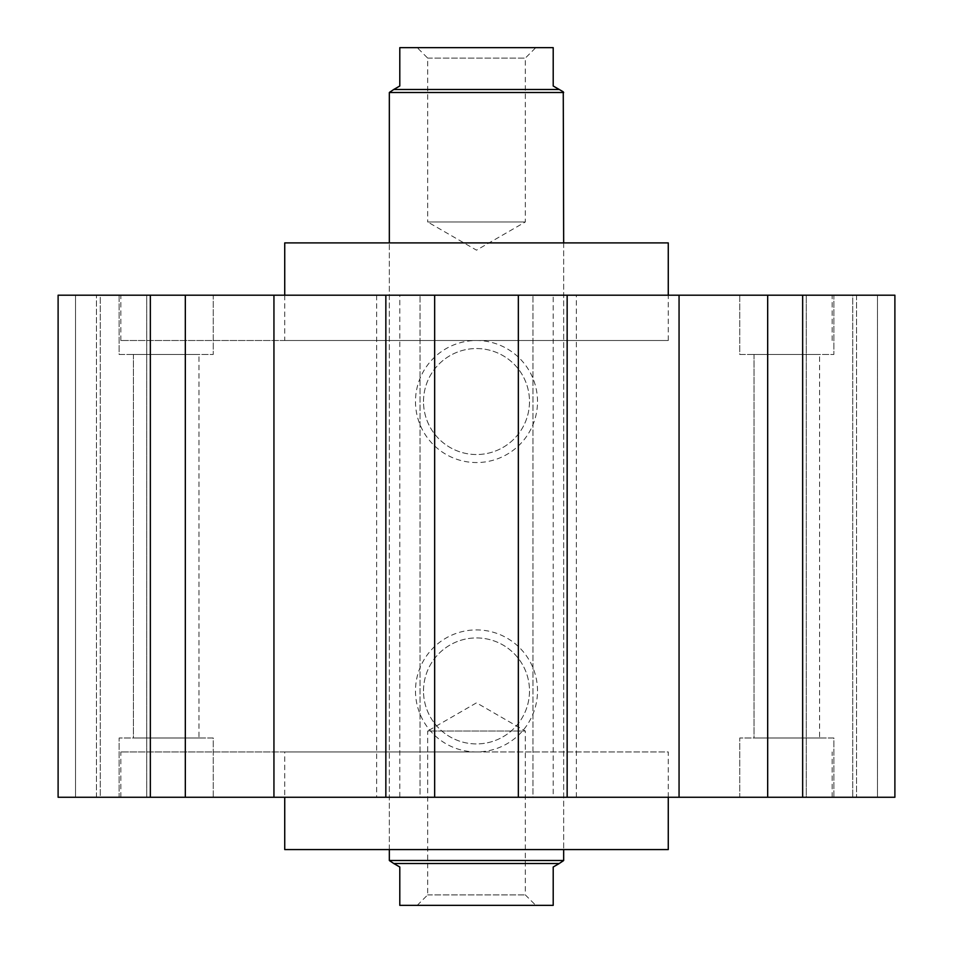 <?xml version="1.0" encoding="UTF-8"?>
<svg xmlns="http://www.w3.org/2000/svg" width="953" height="953" viewBox="0 0 953 953"><rect width="100%" height="100%" fill="white"/><g stroke="black" fill="none" stroke-linecap="round" stroke-linejoin="round"><path stroke-width="0.71" stroke-dasharray="4.76 3.57" d="M198.963 354.468L133.42 354.468L198.963 354.468L198.963 737.991L133.42 737.991L198.963 737.991L133.42 737.991L133.42 354.468L198.963 354.468L133.42 354.468L133.42 737.991L198.963 737.991L198.963 354.468M819.58 354.468L754.037 354.468L819.58 354.468L819.58 737.991L754.037 737.991L819.58 737.991L754.037 737.991L754.037 354.468L819.58 354.468L754.037 354.468L754.037 737.991L819.58 737.991L819.58 354.468M668.267 797.268L668.267 751.941L284.733 751.941L284.733 797.268M668.267 849.564L284.733 849.564M668.267 340.519L284.733 340.519L668.267 340.519L668.267 295.192M284.733 295.192L284.733 340.519M284.733 242.896L668.267 242.896M476.5 849.564L389.336 849.564L476.5 849.564M476.5 242.896L389.336 242.896L476.5 242.896M476.5 797.268L120.864 797.268L476.5 797.268M476.5 751.941L120.864 751.941L476.5 751.941M476.5 340.519L120.864 340.519L476.5 340.519M476.5 295.192L120.864 295.192L476.5 295.192M833.875 797.268L739.742 797.268L739.742 737.991L833.875 737.991L833.875 797.268L739.742 797.268L739.742 737.991L833.875 737.991L833.875 797.268L739.742 797.268L833.875 797.268M213.258 797.268L119.125 797.268L119.125 737.991L213.258 737.991L213.258 797.268L119.125 797.268L119.125 737.991L213.258 737.991L213.258 797.268L119.125 797.268L213.258 797.268M739.742 295.192L833.875 295.192L833.875 354.468L739.742 354.468L739.742 295.192L833.875 295.192L833.875 354.468L739.742 354.468L739.742 295.192L833.875 295.192L739.742 295.192M119.125 295.192L213.258 295.192L213.258 354.468L119.125 354.468L119.125 295.192L213.258 295.192L213.258 354.468L119.125 354.468L119.125 295.192L213.258 295.192L119.125 295.192M423.501 690.925A52.999 52.999 0 0 1 476.5 637.926A52.999 52.999 0 0 1 529.499 690.925A52.999 52.999 0 0 1 476.5 743.924A52.999 52.999 0 0 1 423.501 690.925A52.999 52.999 0 0 1 476.5 637.926A52.999 52.999 0 0 1 529.499 690.925A52.999 52.999 0 0 1 476.5 743.924A52.999 52.999 0 0 1 423.501 690.925M537.516 690.925A61.016 61.016 0 0 0 476.5 629.909A61.016 61.016 0 0 0 415.484 690.925A61.016 61.016 0 0 0 476.5 751.941A61.016 61.016 0 0 0 537.516 690.925M423.501 401.535A52.999 52.999 0 0 1 476.5 348.548A52.999 52.999 0 0 1 529.499 401.535A52.999 52.999 0 0 1 476.5 454.533A52.999 52.999 0 0 1 423.501 401.535A52.999 52.999 0 0 1 476.5 348.548A52.999 52.999 0 0 1 529.499 401.535A52.999 52.999 0 0 1 476.5 454.533A52.999 52.999 0 0 1 423.501 401.535M537.516 401.535A61.016 61.016 0 0 0 476.5 340.519A61.016 61.016 0 0 0 415.484 401.535A61.016 61.016 0 0 0 476.5 462.55A61.016 61.016 0 0 0 537.516 401.535M273.94 295.192L185.323 295.192L185.323 797.268L273.94 797.268L273.94 295.192L376.661 295.192L376.661 797.268L679.06 797.268L679.06 295.192L553.205 295.192L553.205 797.268M273.94 797.268L376.661 797.268M100.256 295.192L146.726 295.192L58.109 295.192L58.109 797.268L146.726 797.268L100.256 797.268L100.256 295.192L146.726 295.192L146.726 797.268L146.726 295.192L58.109 295.192L58.109 797.268L58.109 295.192L58.109 797.268L100.256 797.268L58.109 797.268L58.109 295.192L58.109 797.268L146.726 797.268L100.256 797.268L100.256 295.192M802.652 797.268L802.652 295.192L894.891 295.192L894.891 797.268L856.533 797.268L877.463 797.268L877.463 295.192L856.533 295.192L894.891 295.192L894.891 797.268L806.274 797.268L806.274 295.192L894.891 295.192L894.891 797.268L806.274 797.268L806.274 295.192L894.891 295.192L806.274 295.192L852.744 295.192L852.744 797.268L852.744 295.192L894.891 295.192L894.891 797.268L894.891 295.192L894.891 797.268L806.274 797.268L894.891 797.268L894.891 295.192L877.463 295.192L877.463 797.268L767.677 797.268L767.677 295.192L679.06 295.192M567.154 797.268L567.154 295.192M385.846 797.268L385.846 295.192M576.339 797.268L576.339 295.192M679.06 797.268L767.677 797.268M532.977 797.268L518.337 797.268L532.977 797.268L532.977 295.192L532.977 797.268M420.023 797.268L434.663 797.268L420.023 797.268L420.023 295.192L420.023 797.268M96.467 797.268L75.537 797.268L96.467 797.268L96.467 295.192L96.467 797.268M150.348 797.268L58.109 797.268L58.109 295.192L75.537 295.192L75.537 797.268L75.537 295.192L96.467 295.192L75.537 295.192L75.537 797.268L75.537 295.192L150.348 295.192L150.348 797.268L185.323 797.268M739.742 354.468L833.875 354.468L739.742 354.468M119.125 354.468L213.258 354.468L119.125 354.468M213.258 737.991L119.125 737.991L213.258 737.991M833.875 737.991L739.742 737.991L833.875 737.991M284.733 751.941L668.267 751.941M856.533 295.192L856.533 797.268L856.533 295.192M877.463 295.192L877.463 797.268L877.463 295.192M802.652 295.192L767.677 295.192M553.205 295.192L399.795 295.192L399.795 797.268M399.795 295.192L376.661 295.192M185.323 295.192L150.348 295.192M434.663 295.192L420.023 295.192L434.663 295.192L434.663 797.268M518.337 295.192L532.977 295.192L518.337 295.192L518.337 797.268M427.683 58.109L525.317 58.109L525.317 221.978L476.5 250.162L427.683 221.978L525.317 221.978L427.683 221.978L427.683 58.109L417.223 47.65L535.777 47.65L525.317 58.109L427.683 58.109M417.223 905.35L427.683 894.891L427.683 731.022L525.317 731.022L427.683 731.022L476.5 702.837L525.317 731.022L525.317 894.891L535.777 905.35L417.223 905.35L535.777 905.35M427.683 894.891L525.317 894.891L427.683 894.891M563.664 242.896L563.664 849.564L563.664 242.896M389.336 849.564L389.336 242.896L389.336 849.564M389.741 91.81L399.795 86.008L399.795 47.65L553.205 47.65L553.205 86.008L563.259 91.81M563.259 861.19L553.205 866.992L553.205 905.35L399.795 905.35L399.795 866.992L389.741 861.19M393.756 89.487L559.244 89.487M389.336 92.512L563.664 92.512M389.336 860.488L563.664 860.488M393.756 863.513L559.244 863.513M535.777 47.65L417.223 47.65M120.864 797.268L120.864 751.941M120.864 340.519L120.864 295.192M832.136 340.519L832.136 295.192M832.136 797.268L832.136 751.941"/><path stroke-width="1.43" d="M284.733 797.268L284.733 849.564L668.267 849.564L668.267 797.268M668.267 295.192L668.267 242.896L284.733 242.896L284.733 295.192M567.154 295.192L767.677 295.192L767.677 797.268L567.154 797.268L567.154 295.192L518.337 295.192L518.337 797.268L567.154 797.268M679.06 797.268L679.06 295.192M273.94 295.192L385.846 295.192L385.846 797.268L273.94 797.268L273.94 295.192L185.323 295.192L185.323 797.268L273.94 797.268M150.348 797.268L150.348 295.192L58.109 295.192L58.109 797.268L185.323 797.268M767.677 295.192L894.891 295.192L894.891 797.268L767.677 797.268M802.652 295.192L802.652 797.268M385.846 797.268L518.337 797.268M385.846 295.192L434.663 295.192L434.663 797.268M150.348 295.192L185.323 295.192M434.663 295.192L518.337 295.192M563.664 849.564L563.664 860.488L559.244 863.513L393.756 863.513L399.795 866.992L399.795 905.35L553.205 905.35L553.205 866.992L559.244 863.513M563.664 860.488L389.336 860.488L389.336 849.564M393.756 863.513L389.336 860.488M559.244 89.487L553.205 86.008L553.205 47.65L399.795 47.65L399.795 86.008L393.756 89.487L559.244 89.487L563.259 91.81L563.664 242.896M563.664 92.512L389.336 92.512L393.756 89.487M389.336 242.896L389.336 92.512"/></g></svg>
